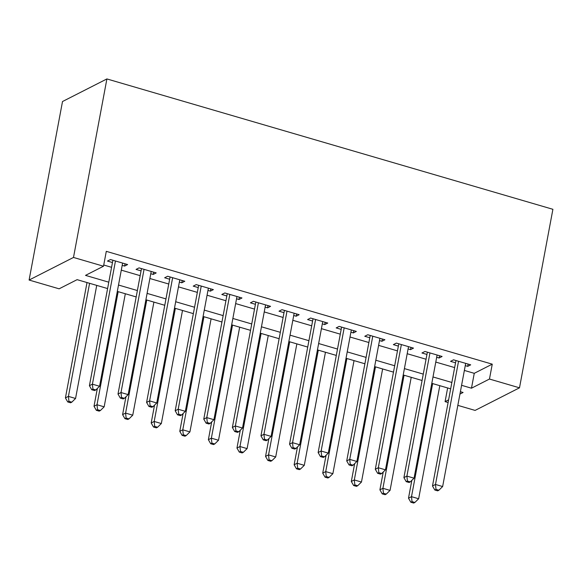 <?xml version="1.0" encoding="UTF-8"?>
<svg xmlns="http://www.w3.org/2000/svg" width="582" height="582" viewBox="0 0 582 582"><rect width="100%" height="100%" fill="white"/><g stroke="black" fill="none" stroke-linecap="round" stroke-linejoin="round"><path stroke-width="0.87" d="M107.59 288.563L77.115 279.658L59.117 288.817L29.1 280.044L62.507 101.53L106.899 78.934L552.9 209.302L519.493 387.816L489.469 379.042L492.256 364.165L106.295 251.344L103.509 266.221L85.51 275.381L108.783 282.183M519.493 387.816L475.101 410.412L457.83 405.363M448.111 402.518L445.084 401.638L448.613 399.841M447.638 387.961L445.084 401.638M122.184 265.363L124.613 266.076L127.618 264.548L110.464 259.536L107.459 261.063L112.464 262.526M150.774 273.722L153.204 274.435L156.202 272.907L139.054 267.887L136.05 269.415L141.055 270.877M179.365 282.081L181.795 282.787L184.792 281.259L167.638 276.246L164.641 277.774L169.646 279.236M207.956 290.433L210.386 291.146L213.383 289.618L196.229 284.605L193.231 286.133L198.236 287.595M236.547 298.792L238.976 299.504L241.974 297.977L224.819 292.964L221.822 294.485L226.827 295.954M265.137 307.151L267.567 307.856L270.565 306.336L253.41 301.316L250.413 302.844L255.418 304.306M293.728 315.509L296.158 316.215L299.155 314.687L282.001 309.675L279.004 311.203L284.001 312.665M322.312 323.861L324.741 324.574L327.746 323.046L310.592 318.034L307.594 319.562L312.592 321.024M350.902 332.22L353.332 332.933L356.337 331.405L339.182 326.393L336.178 327.913L341.183 329.376M379.493 340.579L381.923 341.285L384.92 339.757L367.773 334.745L364.769 336.272L369.774 337.735M408.084 348.931L410.514 349.644L413.511 348.116L396.357 343.104L393.359 344.631L398.364 346.094M436.675 357.29L439.104 358.003L442.102 356.475L424.947 351.463L421.95 352.99L426.955 354.453M103.734 265.021L111.569 267.305M121.289 270.15L140.16 275.664M149.88 278.509L168.751 284.023M178.47 286.861L197.342 292.382M207.061 295.22L225.932 300.734M235.652 303.578L254.516 309.093M264.243 311.937L283.107 317.452M292.826 320.289L311.697 325.804M321.417 328.648L340.288 334.163M350.008 337.007L368.879 342.522M378.598 345.359L397.47 350.881M407.189 353.718L426.06 359.232M435.78 362.077L454.651 367.591M464.371 370.436L474.257 373.324L492.256 364.165M465.265 365.649L467.695 366.362L470.692 364.834L453.538 359.814L450.541 361.342L455.546 362.804M103.509 266.221L73.492 257.448L106.899 78.934M73.492 257.448L29.1 280.044M459.947 394.072L463.076 392.479L460.391 391.693M450.672 388.849L431.8 383.334M422.081 380.49L403.21 374.975M393.49 372.138L374.619 366.616M364.899 363.779L346.028 358.265M336.309 355.42L317.437 349.906M307.718 347.061L288.854 341.547M279.127 338.709L260.263 333.188M250.544 330.35L231.672 324.836M221.953 321.992L203.082 316.477M193.362 313.633L174.491 308.118M164.771 305.281L145.9 299.766M136.181 296.922L117.309 291.407M461.584 385.306L471.478 388.201L489.469 379.042M118.502 285.027L137.374 290.542M147.093 293.386L165.965 298.901M175.684 301.738L194.555 307.252M204.275 310.097L223.146 315.611M232.865 318.456L251.737 323.97M261.456 326.808L280.328 332.329M290.047 335.167L308.911 340.681M318.638 343.526L337.502 349.04M347.221 351.884L366.093 357.399M375.812 360.236L394.683 365.751M404.403 368.595L423.274 374.11M432.993 376.954L451.865 382.469M474.257 373.324L471.478 388.201M468.117 364.077L467.695 366.362M439.534 355.726L439.104 358.003M410.943 347.367L410.514 349.644M382.352 339.008L381.923 341.285M353.761 330.649L353.332 332.933M325.171 322.297L324.741 324.574M296.58 313.938L296.158 316.215M267.989 305.579L267.567 307.856M239.398 297.22L238.976 299.504M210.815 288.868L210.386 291.146M182.224 280.509L181.795 282.787M153.633 272.15L153.204 274.435M125.043 263.799L124.613 266.076M455.968 360.527L432.491 485.977L435.489 484.457L458.543 361.277M436.013 489.404L434.812 490.015L437.671 490.852L438.872 490.24L436.013 489.404L435.489 484.457L442.64 486.545L465.687 363.372M432.491 485.977L434.812 490.015M438.872 490.24L442.64 486.545M411.838 480.361L408.499 498.192L411.496 496.664L418.647 498.759L439.81 385.67M432.659 383.582L411.496 496.664L412.02 501.619L410.819 502.23L413.678 503.066L414.879 502.455L412.02 501.619M418.647 498.759L414.879 502.455M410.819 502.23L408.499 498.192M427.377 352.168L403.901 477.626L406.898 476.098L429.953 352.925M407.422 481.052L406.221 481.663L409.081 482.493L410.281 481.881L407.422 481.052L406.898 476.098L414.049 478.186L437.104 355.013M403.901 477.626L406.221 481.663M410.281 481.881L414.049 478.186M398.786 343.817L375.31 469.267L378.315 467.739L401.362 344.566M378.831 472.693L377.631 473.304L380.49 474.141L381.69 473.53L378.831 472.693L378.315 467.739L385.459 469.827L408.513 346.654M375.31 469.267L377.631 473.304M381.69 473.53L385.459 469.827M370.203 335.458L346.719 460.908L349.724 459.38L372.771 336.207M350.24 464.334L349.04 464.945L351.899 465.782L353.099 465.171L350.24 464.334L349.724 459.38L356.868 461.475L379.922 338.295M346.719 460.908L349.04 464.945M353.099 465.171L356.868 461.475M341.612 327.099L318.136 452.556L321.133 451.028L344.18 327.855M321.65 455.975L320.449 456.586L323.308 457.423L324.509 456.812L321.65 455.975L321.133 451.028L328.277 453.116L351.332 329.943M318.136 452.556L320.449 456.586M324.509 456.812L328.277 453.116M383.247 472.002L379.908 489.84L382.905 488.313L390.056 490.4L411.219 377.318M404.068 375.23L382.905 488.313L383.429 493.26L382.228 493.871L385.088 494.707L386.288 494.096L383.429 493.26M390.056 490.4L386.288 494.096M382.228 493.871L379.908 489.84M354.656 463.643L351.317 481.481L354.314 479.954L361.466 482.042L382.629 368.959M375.477 366.871L354.314 479.954L354.838 484.908L353.638 485.519L356.497 486.356L357.697 485.744L354.838 484.908M361.466 482.042L357.697 485.744M353.638 485.519L351.317 481.481M326.065 455.291L322.726 473.122L325.724 471.595L332.875 473.683L354.038 360.6M346.887 358.512L325.724 471.595L326.247 476.549L325.047 477.16L327.906 477.997L329.106 477.386L326.247 476.549M332.875 473.683L329.106 477.386M325.047 477.16L322.726 473.122M297.475 446.932L294.136 464.763L297.14 463.236L304.284 465.331L325.447 352.248M318.303 350.153L297.14 463.236L297.657 468.19L296.456 468.801L299.315 469.638L300.516 469.027L297.657 468.19M304.284 465.331L300.516 469.027M296.456 468.801L294.136 464.763M313.021 318.74L289.545 444.197L292.542 442.669L315.597 319.496M293.066 447.623L291.866 448.235L294.725 449.071L295.925 448.46L293.066 447.623L292.542 442.669L299.686 444.757L322.741 321.584M289.545 444.197L291.866 448.235M295.925 448.46L299.686 444.757M268.884 438.573L265.545 456.412L268.549 454.884L275.693 456.972L296.856 343.889M289.712 341.801L268.549 454.884L269.066 459.838L267.865 460.442L270.725 461.279L271.925 460.668L269.066 459.838M275.693 456.972L271.925 460.668M267.865 460.442L265.545 456.412M284.431 310.388L260.954 435.838L263.952 434.31L287.006 311.137M264.475 439.264L263.275 439.876L266.134 440.712L267.334 440.101L264.475 439.264L263.952 434.31L271.103 436.398L294.15 313.225M260.954 435.838L263.275 439.876M267.334 440.101L271.103 436.398M240.293 430.222L236.961 448.053L239.959 446.525L247.103 448.613L268.266 335.53M261.122 333.442L239.959 446.525L240.475 451.479L239.275 452.09L242.134 452.927L243.334 452.316L240.475 451.479M247.103 448.613L243.334 452.316M239.275 452.09L236.961 448.053M255.84 302.029L232.363 427.479L235.361 425.959L258.415 302.778M235.885 430.906L234.684 431.517L237.543 432.353L238.744 431.742L235.885 430.906L235.361 425.959L242.512 428.046L265.559 304.873M232.363 427.479L234.684 431.517M238.744 431.742L242.512 428.046M211.703 421.863L208.371 439.694L211.368 438.166L218.512 440.254L239.675 327.171M232.531 325.083L211.368 438.166L211.884 443.12L210.691 443.731L213.55 444.568L214.743 443.957L211.884 443.12M218.512 440.254L214.743 443.957M210.691 443.731L208.371 439.694M227.249 293.67L203.773 419.127L206.77 417.6L229.825 294.427M207.294 422.554L206.093 423.158L208.953 423.994L210.153 423.383L207.294 422.554L206.77 417.6L213.921 419.687L236.969 296.514M203.773 419.127L206.093 423.158M210.153 423.383L213.921 419.687M183.119 413.504L179.78 431.335L182.777 429.814L189.928 431.902L211.091 318.82M203.94 316.732L182.777 429.814L183.301 434.761L182.101 435.372L184.96 436.209L186.16 435.598L183.301 434.761M189.928 431.902L186.16 435.598M182.101 435.372L179.78 431.335M198.658 285.318L175.182 410.768L178.179 409.241L201.234 286.068M178.703 414.195L177.503 414.806L180.362 415.643L181.562 415.031L178.703 414.195L178.179 409.241L185.331 411.329L208.385 288.155M175.182 410.768L177.503 414.806M181.562 415.031L185.331 411.329M154.528 405.145L151.189 422.983L154.186 421.455L161.338 423.543L182.501 310.461M175.349 308.373L154.186 421.455L154.71 426.41L153.51 427.021L156.369 427.85L157.569 427.246L154.71 426.41M161.338 423.543L157.569 427.246M153.51 427.021L151.189 422.983M170.075 276.959L146.591 402.409L149.596 400.882L172.643 277.709M150.112 405.836L148.912 406.447L151.771 407.284L152.971 406.673L150.112 405.836L149.596 400.882L156.74 402.977L179.794 279.797M146.591 402.409L148.912 406.447M152.971 406.673L156.74 402.977M125.938 396.793L122.598 414.624L125.596 413.096L132.747 415.184L153.91 302.102M146.759 300.014L125.596 413.096L126.119 418.051L124.919 418.662L127.778 419.498L128.978 418.887L126.119 418.051M132.747 415.184L128.978 418.887M124.919 418.662L122.598 414.624M141.484 268.6L118.001 394.05L121.005 392.53L144.052 269.35M121.522 397.477L120.321 398.088L123.18 398.925L124.381 398.314L121.522 397.477L121.005 392.53L128.149 394.618L151.204 271.445M118.001 394.05L120.321 398.088M124.381 398.314L128.149 394.618M97.347 388.434L94.008 406.265L97.005 404.737L104.156 406.833L125.319 293.75M118.168 291.655L97.005 404.737L97.529 409.692L96.328 410.303L99.187 411.139L100.388 410.528L97.529 409.692M104.156 406.833L100.388 410.528M96.328 410.303L94.008 406.265M112.893 260.241L89.417 385.699L92.414 384.171L115.462 260.998M92.931 389.125L91.73 389.736L94.59 390.566L95.79 389.962L92.931 389.125L92.414 384.171L99.558 386.259L122.613 263.086M89.417 385.699L91.73 389.736M95.79 389.962L99.558 386.259M87.009 282.546L65.417 397.913L68.421 396.386L75.565 398.474L96.728 285.391M89.584 283.303L68.421 396.386L68.938 401.333L67.738 401.944L70.597 402.78L71.797 402.169L68.938 401.333M75.565 398.474L71.797 402.169M67.738 401.944L65.417 397.913"/></g></svg>
